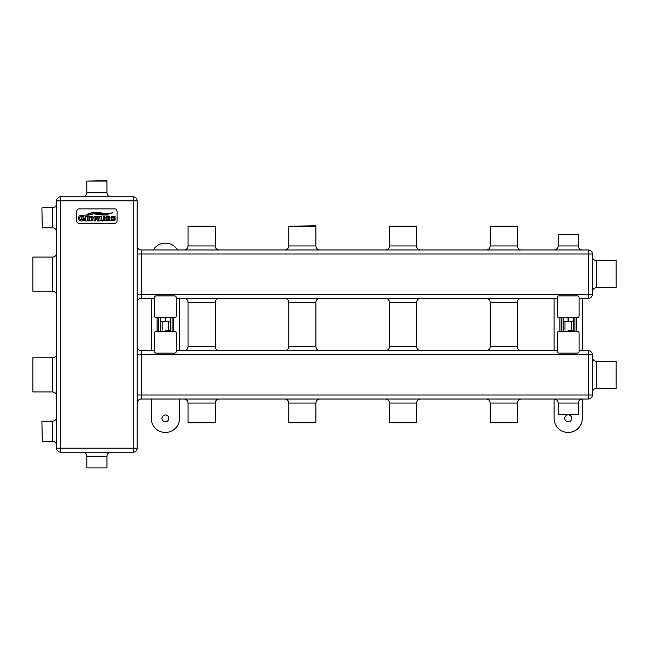 <?xml version="1.0" encoding="UTF-8"?>
<svg xmlns="http://www.w3.org/2000/svg" width="649" height="649" viewBox="0 0 649 649"><rect width="100%" height="100%" fill="white"/><g stroke="black" fill="none" stroke-linecap="round" stroke-linejoin="round"><path stroke-width="0.97" d="M288.773 226.209L315.519 225.803L315.917 226.209L288.773 226.209L288.773 245.947L315.917 245.947A4.032 4.032 0 0 0 319.949 249.979M284.741 249.979A4.032 4.032 0 0 0 288.773 245.947M420.657 249.979L385.449 249.979A4.032 4.032 0 0 0 389.473 245.947L416.626 245.947A4.032 4.032 0 0 0 420.657 249.979M137.182 254.002L141.214 254.002L141.214 294.289L588.351 294.289L588.351 254.002L141.214 254.002L141.214 249.979L588.351 249.979A4.032 4.032 0 0 1 592.383 254.002L592.383 294.289A4.032 4.032 0 0 1 588.351 298.313L579.086 298.313M582.307 249.979A4.032 4.032 0 0 1 578.283 245.947L558.14 245.947A4.032 4.032 0 0 1 554.108 249.979M521.358 249.979A4.032 4.032 0 0 1 517.334 245.947L490.182 245.947A4.032 4.032 0 0 1 486.158 249.979M219.24 249.979A4.032 4.032 0 0 1 215.217 245.947L188.064 245.947A4.032 4.032 0 0 1 184.032 249.979M558.14 234.265L578.283 234.265L558.14 234.265L558.14 245.947M490.182 226.209L517.334 226.209L490.182 226.209L490.182 245.947M389.473 226.209L416.626 226.209L389.473 226.209L389.473 245.947M188.064 226.209L215.217 226.209L188.064 226.209L188.064 245.947M596.407 287.718L616.144 287.718L616.144 260.574L596.407 260.574L596.407 287.718C593.965 287.961 592.618 289.3 592.383 291.75M616.144 260.574L616.144 287.718M557.337 298.313L176.26 298.313M154.511 298.313L141.214 298.313L141.214 294.289L137.182 294.289M137.182 354.711L141.214 354.711L141.214 394.998L588.351 394.998L588.351 354.711L141.214 354.711L141.214 350.687L154.511 350.687M176.26 350.687L557.337 350.687M579.086 350.687L588.351 350.687A4.032 4.032 0 0 1 592.383 354.711L592.383 394.998A4.032 4.032 0 0 1 588.351 399.021L141.214 399.021L141.214 394.998L137.182 394.998M596.407 388.427L616.144 388.427L616.144 361.282L596.407 361.282L596.407 388.427C593.965 388.67 592.618 390.008 592.383 392.458M616.144 361.282L616.144 388.427M188.064 403.053L188.064 422.791L215.217 422.791L215.217 403.053L188.064 403.053C187.821 400.603 186.482 399.265 184.032 399.021M215.217 422.791L188.064 422.791M288.773 403.053L288.773 422.791L315.917 422.791L315.917 403.053L288.773 403.053C288.529 400.603 287.191 399.265 284.741 399.021M315.917 422.791L288.773 422.791M389.473 403.053L389.473 422.791L416.626 422.791L416.626 403.053L389.473 403.053C389.238 400.603 387.891 399.265 385.449 399.021M416.626 422.791L389.473 422.791M490.182 403.053L490.182 422.791L517.334 422.791L517.334 403.053L490.182 403.053C489.946 400.603 488.6 399.265 486.158 399.021M517.334 422.791L490.182 422.791M558.14 403.053L558.14 414.735L578.283 414.735L578.283 403.053L558.14 403.053C557.905 400.603 556.558 399.265 554.108 399.021M578.283 414.735L558.14 414.735M137.182 200.833L137.182 448.167A4.032 4.032 0 0 1 133.159 452.199L60.649 452.199A4.032 4.032 0 0 1 56.617 448.167L56.617 200.833L60.649 200.833L60.649 448.167L56.617 448.167A4.032 4.032 0 0 0 60.649 452.199L60.649 448.167L133.159 448.167L133.159 200.833L60.649 200.833L60.649 196.801L133.159 196.801L133.159 200.833L137.182 200.833A4.032 4.032 0 0 0 133.159 196.801A4.032 4.032 0 0 1 137.182 200.833M42.29 227.823L41.893 208.086L42.29 227.823L52.593 227.823L52.593 207.68C55.035 207.445 56.382 206.098 56.617 203.648M42.29 207.68L52.593 207.68M32.856 274.146L32.856 291.223L52.593 291.223L52.593 257.069L32.856 257.069L32.856 274.146M32.856 291.223L32.856 257.069M32.856 374.854L32.856 391.931L52.593 391.931L52.593 357.777L32.856 357.777L32.856 374.854M32.856 391.931L32.856 357.777M42.29 441.32L41.893 421.582L42.29 441.32L52.593 441.32L52.593 421.177C55.035 420.941 56.382 419.595 56.617 417.153M86.828 456.223L86.828 467.905L106.971 467.905L106.971 456.223L86.828 456.223C86.593 453.781 85.254 452.434 82.804 452.199M106.971 467.905L86.828 467.905M117.047 211.306L117.047 220.976A2.418 2.418 0 0 1 114.63 223.394L79.178 223.394A2.418 2.418 0 0 1 76.76 220.976L76.76 211.306A2.418 2.418 0 0 1 79.178 208.889L114.63 208.889A2.418 2.418 0 0 1 117.047 211.306M109.924 216.766L107.799 216.206L106.314 216.571L105.657 217.748L106.225 218.827L109.194 219.654L107.969 220.23L106.047 219.516L105.568 220.66L109.64 220.676L110.079 218.851L106.639 217.642L107.807 217.058L109.632 217.813L109.924 216.766M104.976 216.304L103.418 216.304L103.621 219.573L102.396 220.189L101.171 219.573L101.374 216.304L99.719 216.304L100.133 220.141L102.347 221.074L104.375 220.441L104.976 216.304M88.061 220.976L92.645 220.449L93.14 217.512L92.142 216.523L88.061 216.304L88.061 220.976M82.642 219.995L80.151 219.597L79.511 218.145L80.168 216.652L81.644 216.149L83.632 217.017L84.297 215.655L81.677 215.184L79.219 215.971L78.237 218.145L79.332 220.441L81.587 221.074L84.727 220.149L84.727 218.137L81.596 217.869L81.596 219.192L83.429 218.932L83.429 219.703L82.642 219.995M85.717 215.29C87.088 213.992 89.619 213.091 93.326 212.596L105.008 214.194L112.877 212.726C109.227 213.74 106.623 214.073 105.065 213.724L99.224 212.539L92.604 212.239L85.717 215.29M87.542 215.427L93.594 213.846L102.51 215.038L108.724 214.997L93.407 213.432L87.542 215.427M87.242 216.304L85.587 216.304L85.587 220.976L87.242 220.976L87.242 216.304M97.504 220.392L97.415 220.976L99.378 220.976L97.78 219.005L99.094 217.658L98.591 216.588L94.064 216.304L94.064 220.976L95.719 220.976L95.452 219.054L96.571 219.054L97.504 220.392M115.181 216.766L113.056 216.206L111.571 216.571L110.914 217.748L111.482 218.827L114.451 219.654L113.226 220.23L111.303 219.516L110.825 220.66L114.889 220.676L115.327 218.851L111.888 217.642L113.056 217.058L114.881 217.813L115.181 216.766M90.633 220.125L91.825 219.751L91.825 217.529L89.448 217.155L89.448 220.125L90.633 220.125M97.131 218.21L97.699 218.129L97.78 217.269L95.452 217.155L95.452 218.21L97.131 218.21M86.828 181.095L106.574 180.69L106.971 181.095L86.828 181.095L86.828 192.777L106.971 192.777C107.215 195.219 108.553 196.566 111.003 196.801M60.649 196.801A4.032 4.032 0 0 0 56.617 200.833A4.032 4.032 0 0 1 60.649 196.801M141.214 350.687A4.032 4.032 0 0 1 137.182 346.655A4.032 4.032 0 0 0 141.214 350.687A4.032 4.032 0 0 1 137.182 346.655M137.182 403.053A4.032 4.032 0 0 1 141.214 399.021A4.032 4.032 0 0 0 137.182 403.053A4.032 4.032 0 0 1 141.214 399.021M141.214 249.979A4.032 4.032 0 0 1 137.182 245.947A4.032 4.032 0 0 0 141.214 249.979A4.032 4.032 0 0 1 137.182 245.947M137.182 302.345A4.032 4.032 0 0 1 141.214 298.313A4.032 4.032 0 0 0 137.182 302.345A4.032 4.032 0 0 1 141.214 298.313M160.384 321.36L170.622 321.117L160.384 321.36L160.149 317.653M165.381 330.463L170.622 330.463L165.381 330.463M161.958 418.362A3.423 3.423 0 0 0 165.381 421.785A3.423 3.423 0 0 0 168.805 418.362A3.423 3.423 0 0 0 165.381 414.938A3.423 3.423 0 0 0 161.958 418.362M158.697 317.653L158.697 331.347M151.274 399.021L151.274 418.362A14.108 14.108 0 0 0 165.381 432.469A14.108 14.108 0 0 0 179.489 418.362L179.489 399.021M179.489 350.687L179.489 298.313M177.485 249.979A14.108 14.108 0 0 0 153.286 249.979M151.274 298.313L151.274 350.687M154.511 351.49A1.614 1.614 0 0 0 156.117 353.105L174.646 353.105A1.614 1.614 0 0 0 176.26 351.49L176.26 332.961A1.614 1.614 0 0 0 174.646 331.347L156.117 331.347A1.614 1.614 0 0 0 154.511 332.961L154.511 351.49M170.46 321.279L170.46 330.3M172.066 317.653L172.066 331.347M173.681 317.653L173.681 331.347M176.26 297.51A1.614 1.614 0 0 0 174.646 295.895L156.117 295.895A1.614 1.614 0 0 0 154.511 297.51L154.511 316.039A1.614 1.614 0 0 0 156.117 317.653L174.646 317.653A1.614 1.614 0 0 0 176.26 316.039L176.26 297.51M157.082 317.653L157.082 331.347M160.311 321.279L160.311 330.3M170.622 321.117L170.622 317.653M160.149 331.347L160.149 330.463M170.622 331.347L170.622 330.463M562.975 321.117L573.448 321.117L563.218 321.36L562.975 317.653M568.208 330.463L573.448 330.463L568.208 330.463M567.056 415.133A3.423 3.423 0 0 0 568.208 421.785A3.423 3.423 0 0 0 569.368 415.133M561.523 317.653L561.523 331.347M554.1 399.021L554.1 418.362A14.108 14.108 0 0 0 568.208 432.469A14.108 14.108 0 0 0 582.315 418.362L582.315 399.021C579.865 399.265 578.519 400.603 578.283 403.053M582.315 350.687L582.315 298.313M579.654 248.981A14.108 14.108 0 0 0 578.77 247.877M557.645 247.877A14.108 14.108 0 0 0 556.769 248.981M554.1 298.313L554.1 350.687M557.337 351.49A1.614 1.614 0 0 0 558.943 353.105L577.472 353.105A1.614 1.614 0 0 0 579.086 351.49L579.086 332.961A1.614 1.614 0 0 0 577.472 331.347L558.943 331.347A1.614 1.614 0 0 0 557.337 332.961L557.337 351.49M573.286 321.279L573.286 330.3M574.9 317.653L574.9 331.347M576.507 317.653L576.507 331.347M579.086 297.51A1.614 1.614 0 0 0 577.472 295.895L558.943 295.895A1.614 1.614 0 0 0 557.337 297.51L557.337 316.039A1.614 1.614 0 0 0 558.943 317.653L577.472 317.653A1.614 1.614 0 0 0 579.086 316.039L579.086 297.51M559.909 317.653L559.909 331.347M563.137 321.279L563.137 330.3M573.448 321.117L573.448 317.653M562.975 331.347L563.218 330.219M573.448 331.347L573.448 330.463M588.351 249.979A4.032 4.032 0 0 1 592.383 254.002L588.351 254.002L588.351 249.979M588.351 294.289L592.383 294.289A4.032 4.032 0 0 1 588.351 298.313L588.351 294.289M490.182 302.345L490.182 346.655L517.334 346.655L517.334 302.345L490.182 302.345C489.946 299.895 488.6 298.556 486.158 298.313M389.473 302.345L389.473 346.655L416.626 346.655L416.626 302.345L389.473 302.345C389.238 299.895 387.891 298.556 385.449 298.313M288.773 302.345L288.773 346.655L315.917 346.655L315.917 302.345L288.773 302.345C288.529 299.895 287.191 298.556 284.741 298.313M188.064 302.345L188.064 346.655L215.217 346.655L215.217 302.345L188.064 302.345C187.821 299.895 186.482 298.556 184.032 298.313M588.351 350.687A4.032 4.032 0 0 1 592.383 354.711L588.351 354.711L588.351 350.687M588.351 394.998L592.383 394.998A4.032 4.032 0 0 1 588.351 399.021L588.351 394.998M133.159 452.199A4.032 4.032 0 0 0 137.182 448.167L133.159 448.167L133.159 452.199M165.3 321.36L165.179 317.653M165.179 331.347L165.3 330.219M170.298 321.36L170.419 317.653M165.463 321.36L165.584 317.653M160.465 321.36L160.352 317.653M160.352 331.347L160.465 330.219M165.584 331.347L165.463 330.219M170.419 331.347L170.298 330.219M568.126 321.36L568.013 317.653M568.013 331.347L568.126 330.219M573.124 321.36L573.245 317.653M568.289 321.36L568.41 317.653M563.3 321.36L563.178 317.653M563.178 331.347L563.3 330.219M568.41 331.347L568.289 330.219M573.245 331.347L573.124 330.219M315.917 226.209L315.917 245.947M578.283 234.265L578.283 245.947M517.334 226.209L517.334 245.947M416.626 226.209L416.626 245.947M215.217 226.209L215.217 245.947M596.407 260.574C593.965 260.33 592.618 258.992 592.383 256.542M188.064 346.655C187.821 349.105 186.482 350.444 184.032 350.687M490.182 346.655C489.946 349.105 488.6 350.444 486.158 350.687M389.473 346.655C389.238 349.105 387.891 350.444 385.449 350.687M288.773 346.655C288.529 349.105 287.191 350.444 284.741 350.687M596.407 361.282C593.965 361.039 592.618 359.7 592.383 357.25M52.593 441.32C55.035 441.555 56.382 442.902 56.617 445.352M52.593 227.823C55.035 228.059 56.382 229.405 56.617 231.847M52.593 391.931C55.035 392.174 56.382 393.513 56.617 395.963M52.593 291.223C55.035 291.466 56.382 292.804 56.617 295.254M42.29 421.177L52.593 421.177M86.828 192.777C86.593 195.219 85.254 196.566 82.804 196.801M106.971 181.095L106.971 192.777M106.971 456.223C107.215 453.781 108.553 452.434 111.003 452.199M52.593 257.069C55.035 256.826 56.382 255.487 56.617 253.037M52.593 357.777C55.035 357.534 56.382 356.196 56.617 353.746M215.217 403.053C215.452 400.603 216.79 399.265 219.24 399.021M315.917 403.053C316.16 400.603 317.499 399.265 319.949 399.021M416.626 403.053C416.869 400.603 418.207 399.265 420.657 399.021M517.334 403.053C517.569 400.603 518.916 399.265 521.358 399.021M215.217 346.655C215.452 349.105 216.79 350.444 219.24 350.687M315.917 346.655C316.16 349.105 317.499 350.444 319.949 350.687M416.626 346.655C416.869 349.105 418.207 350.444 420.657 350.687M517.334 346.655C517.569 349.105 518.916 350.444 521.358 350.687M215.217 302.345C215.452 299.895 216.79 298.556 219.24 298.313M315.917 302.345C316.16 299.895 317.499 298.556 319.949 298.313M416.626 302.345C416.869 299.895 418.207 298.556 420.657 298.313M517.334 302.345C517.569 299.895 518.916 298.556 521.358 298.313M168.602 330.219L168.602 321.36M162.161 330.219L162.161 321.36M571.436 330.219L571.436 321.36M564.987 330.219L564.987 321.36"/></g></svg>

